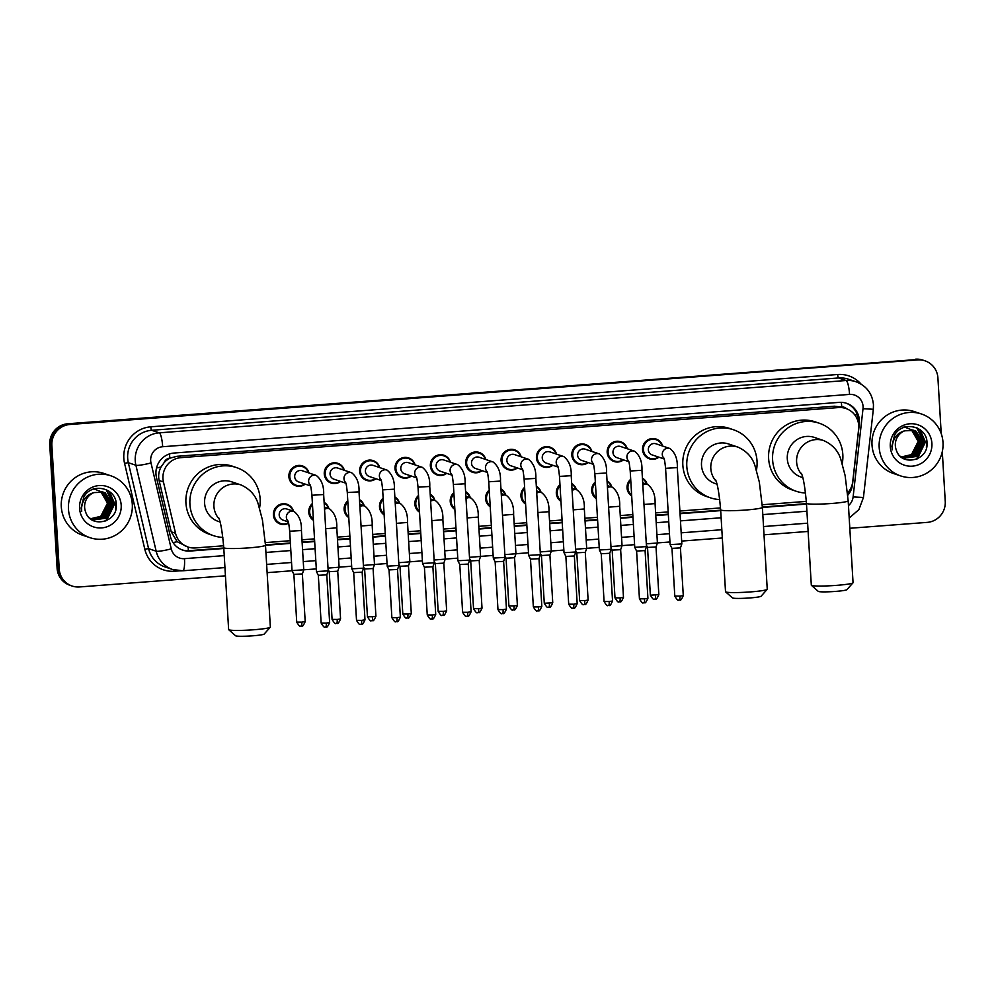 <?xml version="1.0" encoding="UTF-8"?>
<svg xmlns="http://www.w3.org/2000/svg" width="995" height="995" viewBox="0 0 995 995"><rect width="100%" height="100%" fill="white"/><g stroke="black" fill="none" stroke-linecap="round" stroke-linejoin="round"><path stroke-width="1.49" d="M631.701 496.007A10.447 10.211 -71.4 0 1 630.706 479.279M596.328 498.706A10.447 10.211 -71.4 0 1 595.333 481.978M560.969 501.393A10.447 10.211 -71.4 0 1 559.974 484.664M525.596 504.092A10.447 10.211 -71.4 0 1 524.601 487.363M490.236 506.778A10.447 10.211 -71.4 0 1 489.241 490.05M454.877 509.477A10.447 10.211 -71.4 0 1 453.882 492.749M419.504 512.176A10.447 10.211 -71.4 0 1 418.509 495.448M384.145 514.863A10.447 10.211 -71.4 0 1 383.15 498.134M348.772 517.562A10.447 10.211 -71.4 0 1 347.777 500.833M313.413 520.261A10.447 10.211 -71.4 0 1 312.418 503.52M288.6 523.159A10.447 10.211 -71.4 0 1 273.401 514.9A10.447 10.211 -71.4 0 1 293.488 511.243M623.504 459.889A10.447 10.211 -71.4 0 1 607.174 452.402A10.447 10.211 -71.4 0 1 627.26 448.745M588.144 462.575A10.447 10.211 -71.4 0 1 571.814 455.088A10.447 10.211 -71.4 0 1 591.901 451.431M552.785 465.274A10.447 10.211 -71.4 0 1 536.442 457.787A10.447 10.211 -71.4 0 1 556.528 454.13M517.412 467.961A10.447 10.211 -71.4 0 1 501.082 460.474A10.447 10.211 -71.4 0 1 521.169 456.829M658.877 457.19A10.447 10.211 -71.4 0 1 642.546 449.703A10.447 10.211 -71.4 0 1 662.633 446.046M482.053 470.66A10.447 10.211 -71.4 0 1 465.71 463.172A10.447 10.211 -71.4 0 1 485.809 459.516M446.68 473.359A10.447 10.211 -71.4 0 1 430.35 465.871A10.447 10.211 -71.4 0 1 450.437 462.215M411.321 476.045A10.447 10.211 -71.4 0 1 394.99 468.558A10.447 10.211 -71.4 0 1 415.077 464.901M375.948 478.744A10.447 10.211 -71.4 0 1 359.618 471.257A10.447 10.211 -71.4 0 1 379.704 467.6M340.588 481.431A10.447 10.211 -71.4 0 1 324.258 473.943A10.447 10.211 -71.4 0 1 344.345 470.299M305.229 484.13A10.447 10.211 -71.4 0 1 288.886 476.642A10.447 10.211 -71.4 0 1 308.985 472.986M847.578 492.985A19.601 19.141 108.6 0 0 852.727 481.679L858.648 429.007A19.601 19.141 108.6 0 0 838.424 407.564L180.941 457.65A19.601 19.141 108.6 0 0 163.441 481.966L175.53 533.258A19.601 19.141 108.6 0 0 195.356 547.934L223.639 545.782M164.175 462.563A19.601 19.141 -71.4 0 1 170.157 458.123L169.822 458.148A6.53 6.38 108.6 0 0 164.175 462.563L161.053 466.978C158.752 471.282 158.106 475.784 159.125 480.51L171.215 531.803L177.185 541.703L187.931 547.014M846.608 408.758A6.53 6.38 108.6 0 0 841.733 406.967L841.397 406.992A19.601 19.141 -71.4 0 1 841.857 407.142L845.85 408.485M841.397 406.992L834.432 406.209L176.948 456.295L170.157 458.123M265.317 542.611L290.241 540.708M301.97 539.812L314.519 538.855M337.342 537.113L349.879 536.168M372.702 534.427L385.252 533.469M408.062 531.728L420.611 530.77M443.434 529.041L455.971 528.084M478.794 526.343L491.343 525.385M514.166 523.644L526.703 522.698M549.526 520.957L562.076 519.999M584.886 518.258L597.435 517.3M620.258 515.572L632.795 514.614M655.618 512.873L668.167 511.915M679.896 511.02L720.529 507.923M762.22 504.751L806.323 501.393M642.409 478.097A10.447 10.211 -71.4 0 1 647.136 484.304M607.049 480.784A10.447 10.211 -71.4 0 1 611.776 487.003M571.677 483.483A10.447 10.211 -71.4 0 1 576.404 489.689M536.317 486.182A10.447 10.211 -71.4 0 1 541.044 492.388M500.945 488.868A10.447 10.211 -71.4 0 1 505.684 495.087M465.585 491.567A10.447 10.211 -71.4 0 1 470.312 497.774M430.226 494.254A10.447 10.211 -71.4 0 1 434.952 500.473M394.853 496.953A10.447 10.211 -71.4 0 1 399.58 503.159M359.493 499.652A10.447 10.211 -71.4 0 1 364.22 505.858M324.121 502.338A10.447 10.211 -71.4 0 1 328.86 508.557M847.777 495.261A19.601 19.141 108.6 0 0 852.528 484.403L859.332 423.82A19.601 19.141 108.6 0 0 839.108 402.378L173.951 453.048A19.601 19.141 108.6 0 0 156.451 477.364L170.356 536.367A19.601 19.141 108.6 0 0 190.169 551.043L223.8 548.481M845.986 403.137A19.601 19.141 -71.4 0 1 858.337 422.651M942.29 451.668L945.25 501.418A19.601 19.141 -71.4 0 1 927.253 522.375L849.817 528.27M225.43 575.831L79.525 586.951A19.601 19.141 -71.4 0 1 59.215 568.916L51.877 445.449A19.601 19.141 -71.4 0 1 69.874 424.492L917.601 359.916A19.601 19.141 -71.4 0 1 937.912 377.951L941.22 433.609M808.127 531.442L764.011 534.8M722.333 537.984L681.674 541.081M669.946 541.976L657.409 542.922M634.586 544.663L622.037 545.621M599.226 547.362L586.677 548.32M563.854 550.048L551.317 551.006M528.494 552.747L504.851 554.625M493.122 555.446L480.585 556.392M457.762 558.133L445.213 559.09M422.402 560.832L398.759 562.71M387.03 563.518L374.493 564.476M351.67 566.217L339.121 567.175M316.298 568.916L292.02 570.608L289.682 531.231C288.413 518.955 287.965 522.176 287.866 520.795M292.095 570.757L267.12 572.66M72.1 586.03L69.973 585.309A19.601 19.141 -71.4 0 1 57.088 568.195L49.75 444.728A19.601 19.141 -71.4 0 1 67.747 423.771L916.544 359.556A19.601 19.141 -71.4 0 1 923.957 360.476A19.601 19.141 -71.4 0 0 916.544 359.556L68.804 424.131L917.601 359.916M49.75 444.728L50.807 445.088A19.601 19.141 -71.4 0 1 68.804 424.131A19.601 19.141 -71.4 0 0 50.807 445.088L58.145 568.555L50.807 445.088L51.877 445.449M71.043 585.669A19.601 19.141 -71.4 0 1 58.145 568.555A19.601 19.141 -71.4 0 0 71.043 585.669M265.491 545.297L290.403 543.407M302.132 542.511L314.681 541.554M337.492 539.812L350.041 538.855M372.864 537.126L385.401 536.168M408.224 534.427L420.773 533.469M443.596 531.728L456.133 530.783M478.956 529.041L491.505 528.084M514.315 526.343L526.865 525.385M549.688 523.656L562.225 522.698M585.048 520.957L597.597 519.999M620.42 518.258L632.957 517.313M655.78 515.572L668.329 514.614M680.045 513.718L720.703 510.622M762.394 507.45L806.497 504.092M223.775 548.034L189.112 550.683A19.601 19.141 -71.4 0 1 182.222 549.924M806.472 503.644L762.369 507.015M720.678 510.186L680.02 513.283M668.304 514.179L655.755 515.136M632.932 516.865L620.395 517.823M597.572 519.564L585.023 520.522M562.2 522.263L549.663 523.208M526.84 524.95L514.291 525.907M491.48 527.649L478.931 528.606M456.108 530.335L443.571 531.293M420.748 533.034L408.199 533.992M385.376 535.733L372.839 536.678M350.016 538.419L337.467 539.377M314.656 541.118L302.107 542.076M290.378 542.959L265.466 544.862M849.805 490.075A19.601 19.141 -71.4 0 1 847.64 493.744M915.475 359.195A19.601 19.141 -71.4 0 1 922.9 360.115L925.027 360.837M879.182 447.402A32.661 31.902 -71.4 0 1 921.532 414.019A32.661 31.902 -71.4 0 1 943.011 442.539A32.661 31.902 -71.4 0 1 900.662 475.921A32.661 31.902 -71.4 0 1 879.182 447.402M900.662 475.921L893.485 473.496A32.661 31.902 -71.4 0 1 872.006 444.989A32.661 31.902 -71.4 0 1 914.355 411.607L921.532 414.019M903.808 458.086L916.532 456.282L923.273 443.111L915.574 431.034L914.082 430.4M900.214 456.22L904.02 458.16L916.955 456.431L923.683 443.248L915.997 431.183L914.293 430.474L904.679 430.81A14.763 14.415 -71.4 0 0 896.333 450.15C901.458 467.177 928.372 460.536 926.992 443.409C927.663 426.109 902.701 420.164 894.567 435.101L891.868 446.27L892.403 449.765L892.291 446.183C893.187 438.086 897.316 432.962 904.679 430.81M902.975 457.762L914.84 455.71L921.581 442.539L913.223 430.163M903.186 457.849L915.263 455.859L922.004 442.688L913.435 430.213M902.166 457.389L913.149 455.15L919.89 441.979L912.34 429.977M902.365 457.489L913.572 455.287L920.313 442.116L912.564 430.014M901.37 456.966L911.47 454.578L918.198 441.407L911.445 429.84M901.569 457.078L911.88 454.715L918.621 441.544L911.681 429.865M931.905 443.384A21.293 20.795 -71.4 0 1 912.353 466.157A21.293 20.795 -71.4 0 1 890.289 446.556A21.293 20.795 -71.4 0 1 909.84 423.783A21.293 20.795 -71.4 0 1 931.905 443.384M904.02 426.83L914.181 430.897L919.019 440.909M922.017 443.447L921.32 436.432M923.708 444.006L923.758 441.457L917.154 427.974M917.266 458.869L925.437 442.029L920.101 429.703M921.867 441.233L920.947 435.822M923.559 441.805L916.88 427.85M916.432 459.23L925.226 441.954L919.616 429.355M926.407 447.924L926.581 439.74M852.989 582.834L846.869 589.674A14.365 1.182 176.6 0 1 835.489 591.416A14.365 1.182 176.6 0 1 818.276 591.378L811.398 585.309A20.907 1.716 -3.4 0 0 836.434 585.371A20.907 1.716 -3.4 0 0 852.989 582.834A20.907 1.716 -3.4 0 0 853.051 582.697L848.175 500.808A20.907 1.716 176.6 0 1 831.571 503.482A20.907 1.716 176.6 0 1 806.447 503.296L811.311 585.172A20.907 1.716 -3.4 0 0 811.398 585.309M801.858 474.603A20.907 20.41 108.6 0 1 823.698 440.574L814.395 437.427A20.907 20.41 108.6 0 0 787.294 458.794A20.907 20.41 108.6 0 0 801.05 477.053L802.778 477.625M805.54 493.035A35.919 35.086 -71.4 0 1 796.249 491.281A35.919 35.086 -71.4 0 1 772.605 459.914A35.919 35.086 -71.4 0 1 819.196 423.198A35.919 35.086 -71.4 0 1 842.827 454.566A35.919 35.086 -71.4 0 1 842.243 463.608M796.249 491.281L792.256 489.938A35.919 35.086 -71.4 0 1 768.625 458.571A35.919 35.086 -71.4 0 1 815.203 421.855L819.196 423.198M767.182 589.376L761.075 596.216A14.365 1.182 176.6 0 1 749.695 597.958A14.365 1.182 176.6 0 1 732.482 597.908L725.604 591.851A20.907 1.716 -3.4 0 0 750.64 591.901A20.907 1.716 -3.4 0 0 767.182 589.376A20.907 1.716 -3.4 0 0 767.244 589.227L762.381 507.351A20.907 1.716 176.6 0 1 745.777 510.025A20.907 1.716 176.6 0 1 720.654 509.826L725.517 591.702A20.907 1.716 -3.4 0 0 725.604 591.851M716.064 481.132A20.907 20.41 108.6 0 1 737.904 447.103L728.601 443.969A20.907 20.41 108.6 0 0 701.5 465.337A20.907 20.41 108.6 0 0 715.243 483.582L716.985 484.167M719.746 499.577A35.919 35.086 -71.4 0 1 710.455 497.823A35.919 35.086 -71.4 0 1 686.811 466.456A35.919 35.086 -71.4 0 1 733.402 429.728A35.919 35.086 -71.4 0 1 757.033 461.095A35.919 35.086 -71.4 0 1 756.449 470.15M710.455 497.823L706.462 496.48A35.919 35.086 -71.4 0 1 682.831 465.1A35.919 35.086 -71.4 0 1 729.41 428.385L733.402 429.728M270.292 627.223L264.173 634.064A14.365 1.182 176.6 0 1 252.805 635.805A14.365 1.182 176.6 0 1 235.579 635.768L228.701 629.698A20.907 1.716 -3.4 0 0 253.737 629.76A20.907 1.716 -3.4 0 0 270.292 627.223A20.907 1.716 -3.4 0 0 270.354 627.086L265.491 545.198A20.907 1.716 176.6 0 1 248.874 547.872A20.907 1.716 176.6 0 1 223.763 547.685L228.626 629.561A20.907 1.716 -3.4 0 0 228.701 629.698M219.174 518.992A20.907 20.41 108.6 0 1 241.014 484.951L231.698 481.816A20.907 20.41 108.6 0 0 204.597 503.184A20.907 20.41 108.6 0 0 218.353 521.43L220.082 522.014M222.843 537.424A35.919 35.086 -71.4 0 1 213.552 535.671A35.919 35.086 -71.4 0 1 189.921 504.303A35.919 35.086 -71.4 0 1 236.499 467.588A35.919 35.086 -71.4 0 1 260.143 498.955A35.919 35.086 -71.4 0 1 259.546 507.997M213.552 535.671L209.572 534.327A35.919 35.086 -71.4 0 1 185.928 502.96A35.919 35.086 -71.4 0 1 232.519 466.245L236.499 467.588M664.15 458.969L652.21 454.939A5.883 5.746 -71.4 0 1 648.342 449.815A5.883 5.746 -71.4 0 1 655.966 443.795L669.896 448.496A5.883 5.746 -71.4 0 0 663.914 458.235M658.391 457.028A9.801 9.564 -71.4 0 1 643.442 449.74A9.801 9.564 -71.4 0 1 662.148 445.884M665.58 468.309L677.309 467.613L681.836 543.917L670.108 544.613L665.58 468.309C664.312 456.033 663.864 459.255 663.752 457.874M679.286 600.072A4.241 0.846 -94.4 0 0 679.361 600.084A4.241 0.846 -94.4 0 0 679.908 596.142L683.279 595.595L680.443 547.897L671.998 548.357M628.79 461.668L616.838 457.638A5.883 5.746 -71.4 0 1 612.97 452.501A5.883 5.746 -71.4 0 1 620.594 446.494L634.524 451.195A5.883 5.746 -71.4 0 0 628.541 460.934M623.032 459.727A9.801 9.564 -71.4 0 1 608.082 452.439A9.801 9.564 -71.4 0 1 626.788 448.583M630.208 470.996L641.949 470.299L646.476 546.616L634.748 547.312L630.208 470.996C628.939 458.732 628.492 461.941 628.392 460.573M643.927 602.759A4.241 0.846 -94.4 0 0 644.001 602.771A4.241 0.846 -94.4 0 0 644.536 598.828L647.919 598.293L645.083 550.596L636.638 551.043M593.43 464.354L581.478 460.324A5.883 5.746 -71.4 0 1 577.61 455.2A5.883 5.746 -71.4 0 1 585.234 449.193L599.164 453.882A5.883 5.746 -71.4 0 0 593.182 463.633M587.672 462.414A9.801 9.564 -71.4 0 1 572.71 455.125A9.801 9.564 -71.4 0 1 591.416 451.27M594.848 473.695L606.577 472.998L611.117 549.302L599.376 549.999L594.848 473.695C593.58 461.419 593.132 464.64 593.032 463.26M608.567 605.457A4.241 0.846 -94.4 0 0 608.629 605.47A4.241 0.846 -94.4 0 0 609.176 601.527L612.547 600.98L609.711 553.295L601.279 553.742M558.058 467.053L546.106 463.023A5.883 5.746 -71.4 0 1 542.238 457.887A5.883 5.746 -71.4 0 1 549.862 451.879L563.792 456.581A5.883 5.746 -71.4 0 0 557.822 466.319M552.3 465.113A9.801 9.564 -71.4 0 1 537.35 457.824A9.801 9.564 -71.4 0 1 556.056 453.969M559.476 476.394L571.217 475.697L575.744 552.001L564.016 552.698L559.476 476.394C558.22 464.118 557.76 467.327 557.66 465.958M573.195 608.156A4.241 0.846 -94.4 0 0 573.269 608.156A4.241 0.846 -94.4 0 0 573.804 604.214L577.187 603.679L574.351 555.981L565.906 556.429M522.698 469.739L510.746 465.722A5.883 5.746 -71.4 0 1 506.878 460.585A5.883 5.746 -71.4 0 1 514.502 454.578L528.432 459.267A5.883 5.746 -71.4 0 0 522.45 469.018M516.94 467.799A9.801 9.564 -71.4 0 1 501.99 460.523A9.801 9.564 -71.4 0 1 520.696 456.668M524.116 479.08L535.857 478.384L540.385 554.688L528.644 555.372L524.116 479.08C522.848 466.804 522.4 470.026 522.3 468.657M537.835 610.843A4.241 0.846 -94.4 0 0 537.909 610.855A4.241 0.846 -94.4 0 0 538.444 606.913L541.815 606.365L538.991 558.68L530.546 559.128M487.326 472.438L475.386 468.409A5.883 5.746 -71.4 0 1 471.518 463.284A5.883 5.746 -71.4 0 1 479.13 457.265L493.06 461.966A5.883 5.746 -71.4 0 0 487.09 471.705M481.568 470.498A9.801 9.564 -71.4 0 1 466.618 463.21A9.801 9.564 -71.4 0 1 485.324 459.354M488.744 481.779L500.485 481.082L505.012 557.387L493.284 558.083L488.744 481.779C487.488 469.503 487.04 472.724 486.928 471.344M502.463 613.542A4.241 0.846 -94.4 0 0 502.537 613.554A4.241 0.846 -94.4 0 0 503.084 609.612L506.455 609.064L503.619 561.367L495.174 561.827M451.966 475.137L440.014 471.108A5.883 5.746 -71.4 0 1 436.146 465.971A5.883 5.746 -71.4 0 1 443.77 459.964L457.7 464.665A5.883 5.746 -71.4 0 0 451.718 474.404M446.208 473.197A9.801 9.564 -71.4 0 1 431.258 465.909A9.801 9.564 -71.4 0 1 449.964 462.053M453.384 484.478L465.125 483.769L469.652 560.085L457.911 560.757L453.384 484.478C452.116 472.202 451.668 475.411 451.568 474.043M467.103 616.228A4.241 0.846 -94.4 0 0 467.177 616.241A4.241 0.846 -94.4 0 0 467.712 612.298L471.095 611.763L468.259 564.065L459.814 564.513M416.594 477.824L404.654 473.807A5.883 5.746 -71.4 0 1 400.786 468.67A5.883 5.746 -71.4 0 1 408.41 462.663L422.34 467.351A5.883 5.746 -71.4 0 0 416.358 477.103M410.848 475.884A9.801 9.564 -71.4 0 1 395.886 468.595A9.801 9.564 -71.4 0 1 414.592 464.74M418.024 487.164L429.753 486.468L434.293 562.772L422.552 563.468L418.024 487.164C416.756 474.889 416.308 478.11 416.208 476.729M431.743 618.927A4.241 0.846 -94.4 0 0 431.805 618.94A4.241 0.846 -94.4 0 0 432.352 614.997L435.723 614.45L432.887 566.764L424.455 567.212M381.234 480.523L369.282 476.493A5.883 5.746 -71.4 0 1 365.414 471.356A5.883 5.746 -71.4 0 1 373.038 465.349L386.968 470.05A5.883 5.746 -71.4 0 0 380.998 479.789M375.476 478.583A9.801 9.564 -71.4 0 1 360.526 471.294A9.801 9.564 -71.4 0 1 379.232 467.439M382.652 489.863L394.393 489.167L398.92 565.471L387.192 566.167L382.652 489.863C381.383 477.588 380.936 480.796 380.836 479.428M396.371 621.626A4.241 0.846 -94.4 0 0 396.445 621.626A4.241 0.846 -94.4 0 0 396.98 617.684L400.363 617.149L397.527 569.451L389.082 569.899M345.874 483.222L333.922 479.192A5.883 5.746 -71.4 0 1 330.054 474.055A5.883 5.746 -71.4 0 1 337.678 468.048L351.608 472.737A5.883 5.746 -71.4 0 0 345.626 482.488M340.116 481.269A9.801 9.564 -71.4 0 1 325.166 473.993A9.801 9.564 -71.4 0 1 343.872 470.137M347.292 492.55L359.021 491.853L363.561 568.17L351.82 568.841L347.292 492.55C346.024 480.286 345.576 483.495 345.476 482.127M361.011 624.313A4.241 0.846 -94.4 0 0 361.073 624.325A4.241 0.846 -94.4 0 0 361.62 620.382L364.991 619.835L362.168 572.15L353.722 572.598M310.502 485.908L298.562 481.878A5.883 5.746 -71.4 0 1 294.694 476.754A5.883 5.746 -71.4 0 1 302.306 470.747L316.236 475.436A5.883 5.746 -71.4 0 0 310.266 485.187M304.744 483.968A9.801 9.564 -71.4 0 1 289.794 476.68A9.801 9.564 -71.4 0 1 308.5 472.824M311.92 495.249L323.661 494.552L328.188 570.856L316.46 571.553L311.92 495.249C310.664 482.973 310.204 486.194 310.104 484.814M325.639 627.012A4.241 0.846 -94.4 0 0 325.713 627.024A4.241 0.846 -94.4 0 0 326.26 623.081L329.631 622.534L326.795 574.849L318.35 575.297M631.638 495.075A9.801 9.564 -71.4 0 1 630.768 480.436M642.447 478.806A9.801 9.564 -71.4 0 1 646.663 484.142M656.016 546.964L647.571 547.424M643.976 504.465L655.071 503.594L657.409 542.971L646.315 543.855M596.279 497.761A9.801 9.564 -71.4 0 1 595.408 483.122M607.087 481.505A9.801 9.564 -71.4 0 1 611.303 486.841M619.487 601.838A4.241 0.846 -94.4 0 0 619.562 601.851A4.241 0.846 -94.4 0 0 620.109 597.908L623.479 597.361L620.644 549.663L612.199 550.123M608.617 507.164L619.711 506.281L622.049 545.67L610.955 546.541M560.906 500.46A9.801 9.564 -71.4 0 1 560.036 485.821M571.727 484.192A9.801 9.564 -71.4 0 1 575.931 489.528M584.127 604.525A4.241 0.846 -94.4 0 0 584.202 604.537A4.241 0.846 -94.4 0 0 584.737 600.594L588.12 600.06L585.284 552.362L576.839 552.81M573.244 509.863L584.339 508.98L586.677 548.357L575.583 549.24M525.547 503.147A9.801 9.564 -71.4 0 1 524.676 488.52M536.355 486.891A9.801 9.564 -71.4 0 1 540.571 492.226M549.912 555.048L541.479 555.508M537.885 512.549L548.979 511.679L551.317 551.068L540.223 551.926M490.174 505.846A9.801 9.564 -71.4 0 1 489.316 491.207M500.995 489.59A9.801 9.564 -71.4 0 1 505.199 494.925M513.395 609.923A4.241 0.846 -94.4 0 0 513.47 609.923A4.241 0.846 -94.4 0 0 514.005 605.98L517.388 605.445L514.552 557.747L506.107 558.195M454.814 508.544A9.801 9.564 -71.4 0 1 453.944 493.906M465.623 492.276A9.801 9.564 -71.4 0 1 469.839 497.612M478.035 612.609A4.241 0.846 -94.4 0 0 478.11 612.621A4.241 0.846 -94.4 0 0 478.645 608.679L482.015 608.132L479.192 560.446L470.747 560.894M467.152 517.935L478.247 517.064L480.585 556.441L469.491 557.324M419.455 511.231A9.801 9.564 -71.4 0 1 418.584 496.604M430.263 494.975A9.801 9.564 -71.4 0 1 434.467 500.311M442.663 615.308A4.241 0.846 -94.4 0 0 442.738 615.32A4.241 0.846 -94.4 0 0 443.285 611.378L446.655 610.83L443.82 563.133L435.375 563.593M431.793 520.634L442.874 519.751L445.225 559.14L434.131 560.011M384.082 513.93A9.801 9.564 -71.4 0 1 383.212 499.291M394.903 497.674A9.801 9.564 -71.4 0 1 399.107 502.997M407.303 617.994A4.241 0.846 -94.4 0 0 407.378 618.007A4.241 0.846 -94.4 0 0 407.913 614.064L411.296 613.529L408.46 565.832L400.015 566.279M348.723 516.629A9.801 9.564 -71.4 0 1 347.852 501.99M359.531 500.361A9.801 9.564 -71.4 0 1 363.747 505.696M371.943 620.693A4.241 0.846 -94.4 0 0 372.006 620.706A4.241 0.846 -94.4 0 0 372.553 616.763L375.923 616.216L373.088 568.531L364.655 568.978M361.061 526.019L372.155 525.149L374.493 564.538L363.399 565.396M313.35 519.315A9.801 9.564 -71.4 0 1 312.48 504.676M324.171 503.06A9.801 9.564 -71.4 0 1 328.375 508.395M336.571 623.392A4.241 0.846 -94.4 0 0 336.646 623.392A4.241 0.846 -94.4 0 0 337.181 619.45L340.564 618.915L337.728 571.217L329.283 571.665M325.688 528.718L336.783 527.835L339.121 567.212L328.027 568.095M288.264 521.89L283.065 520.136A5.883 5.746 -71.4 0 1 279.197 515.012A5.883 5.746 -71.4 0 1 286.821 509.005L293.998 511.418A5.883 5.746 -71.4 0 0 288.015 521.169M288.488 522.711A9.801 9.564 -71.4 0 1 274.309 514.937A9.801 9.564 -71.4 0 1 293.015 511.082M301.211 626.079A4.241 0.846 -94.4 0 0 301.274 626.091A4.241 0.846 -94.4 0 0 301.821 622.149L305.191 621.601L302.368 573.916L293.923 574.364M68.468 509.166A32.661 31.902 -71.4 0 1 110.818 475.784A32.661 31.902 -71.4 0 1 132.298 504.303A32.661 31.902 -71.4 0 1 89.948 537.673A32.661 31.902 -71.4 0 1 68.468 509.166M89.948 537.673L82.772 535.26A32.661 31.902 -71.4 0 1 61.292 506.741A32.661 31.902 -71.4 0 1 103.642 473.359L110.818 475.784M93.095 519.85L105.818 518.047L112.559 504.875L104.873 492.799L103.368 492.164M89.5 517.985L93.306 519.925L106.241 518.184L112.982 505.012L105.296 492.935L103.579 492.226L93.965 492.575A14.763 14.415 -71.4 0 0 85.62 511.915C90.744 528.942 117.671 522.3 116.278 505.174C116.95 487.873 91.988 481.928 83.854 496.866L81.155 508.022L81.69 511.517L81.578 507.947C82.473 499.851 86.602 494.726 93.965 492.575M92.261 519.527L104.127 517.475L110.868 504.303L102.51 491.916M92.473 519.614L104.55 517.611L111.291 504.44L102.721 491.978M91.453 519.154L102.435 516.903L109.176 503.731L101.639 491.729M91.652 519.253L102.858 517.052L109.599 503.88L101.851 491.766M90.657 518.718L100.756 516.33L107.497 503.159L100.744 491.605M90.856 518.83L101.179 516.48L107.908 503.308L100.968 491.629M121.191 505.149A21.293 20.795 -71.4 0 1 101.639 527.91A21.293 20.795 -71.4 0 1 79.575 508.321A21.293 20.795 -71.4 0 1 99.127 485.548A21.293 20.795 -71.4 0 1 121.191 505.149M93.306 488.595L103.468 492.662L108.306 502.674M111.303 505.199L110.619 498.196M112.995 505.771L113.044 503.221L106.44 489.739M106.552 520.621L114.723 503.793L109.388 491.468M111.154 502.997L110.234 497.587M112.845 503.569L106.166 489.615M105.731 520.982L114.512 503.719L108.903 491.12M115.694 509.676L115.868 501.505M156.513 468.011A19.601 2.264 -13.3 0 0 161.053 466.978M841.733 406.967A19.601 3.893 -94.4 0 0 841.347 402.341M188.291 550.72A19.601 3.893 -94.4 0 0 188.204 547.101M854.618 414.691A19.601 0.908 6.4 0 0 857.342 414.903M173.043 542.598A19.601 2.264 -13.3 0 0 177.185 541.703M169.822 458.148A19.601 3.893 -94.4 0 0 169.473 453.944M834.432 406.209L838.424 407.564M171.215 531.803L175.53 533.258M159.125 480.51L163.441 481.966M176.948 456.295L180.941 457.65M848.461 505.622A13.059 12.761 108.6 0 0 853.113 496.928L863.013 408.696A13.059 12.761 108.6 0 0 849.543 394.406L162.67 446.73A13.059 12.761 108.6 0 0 151.004 462.949L171.252 548.867A13.059 12.761 108.6 0 0 184.473 558.655L224.236 555.62M171.252 548.867A13.059 1.505 -13.3 0 1 156.165 551.193L135.905 465.262A26.131 25.522 -71.4 0 1 159.237 432.837L846.111 380.513A26.131 25.522 -71.4 0 1 855.998 381.744L848.424 379.194A26.131 25.522 108.6 0 0 838.536 377.963L151.663 430.288A26.131 25.522 108.6 0 0 128.33 462.712L148.578 548.631A26.131 25.522 108.6 0 0 165.12 566.963L172.695 569.526A26.131 25.522 -71.4 0 1 156.165 551.193L148.578 548.631L144.81 549.215L124.549 463.284A29.39 28.706 -71.4 0 1 150.805 426.818L837.678 374.493A3.271 0.647 -94.4 0 0 838.536 377.963L846.111 380.513A13.059 2.587 85.6 0 1 849.543 394.406M124.549 463.284L128.33 462.712L135.905 465.262A13.059 1.505 -13.3 0 0 151.004 462.949M837.678 374.493A29.39 28.706 -71.4 0 1 861.061 384.107M179.709 570.831L174.535 571.229A29.39 28.706 -71.4 0 1 144.81 549.215M69.874 424.492L67.747 423.771M59.215 568.916L57.088 568.195M162.67 446.73A13.059 2.587 85.6 0 0 159.237 432.837L151.663 430.288A3.271 0.647 -94.4 0 1 150.805 426.818M182.583 570.757A26.131 25.522 -71.4 0 1 172.695 569.526L182.806 570.782L224.945 567.573M265.914 552.449L290.826 550.546M302.555 549.663L315.104 548.705M337.927 546.964L350.464 546.006M373.287 544.265L385.836 543.32M408.646 541.578L421.196 540.621M444.019 538.88L456.556 537.922M479.379 536.193L491.928 535.235M514.751 533.494L527.288 532.536M550.111 530.795L562.66 529.837M585.47 528.109L598.02 527.151M620.843 525.41L633.38 524.452M656.202 522.711L668.752 521.766M680.481 520.87L721.126 517.773M762.817 514.602L806.92 511.231M174.511 570.06A3.271 0.647 -94.4 0 0 174.535 571.229M184.473 558.655A13.059 2.587 85.6 0 1 182.806 570.782M853.113 496.928L863.436 497.488L873.336 409.268L863.013 408.696M858.511 423.547L859.332 423.82M189.112 550.683L190.169 551.043M679.908 596.142L674.797 596.092L671.973 548.407L670.108 544.613M644.536 598.828L639.437 598.791L636.601 551.106L634.748 547.312M609.176 601.527L604.077 601.49L601.241 553.792L599.376 549.999M573.804 604.214L568.705 604.176L565.869 556.491M538.444 606.913L533.345 606.875L530.509 559.178L528.656 555.397M503.084 609.612L497.973 609.574L495.149 561.876L493.284 558.083M467.712 612.298L462.613 612.261L459.777 564.575L457.924 560.782M432.352 614.997L427.253 614.96L424.417 567.262L422.552 563.468M396.98 617.684L391.881 617.646L389.045 569.961L387.192 566.167M361.62 620.382L356.521 620.345L353.685 572.647M326.26 623.081L321.149 623.044L318.325 575.346L316.46 571.553M654.859 599.139A4.241 0.846 -94.4 0 0 654.934 599.152L655.556 599.052C656.091 599.848 657.197 598.393 658.839 594.662L650.369 595.172L647.534 547.474L646.389 545.148M650.369 595.172C652.471 598.692 653.752 600.01 654.225 599.152L654.934 599.152A4.241 0.846 -94.4 0 0 655.469 595.209M642.82 485.05A5.883 5.746 -71.4 0 1 647.645 484.478C652.944 488.62 655.407 495 655.071 503.594M607.46 487.749A5.883 5.746 -71.4 0 1 612.286 487.177C617.572 491.319 620.047 497.687 619.711 506.281M620.109 597.908L614.997 597.858L612.174 550.173L611.029 547.847M572.088 490.448A5.883 5.746 -71.4 0 1 576.913 489.863C582.212 494.017 584.687 500.385 584.339 508.98M584.737 600.594L579.637 600.557L576.801 552.859L575.657 550.533M548.767 607.224A4.241 0.846 -94.4 0 0 548.83 607.236L549.464 607.137C549.999 607.933 551.093 606.477 552.747 602.746L544.277 603.256L541.442 555.558L540.297 553.232M544.277 603.256C546.379 606.763 547.66 608.094 548.133 607.224L548.83 607.236A4.241 0.846 -94.4 0 0 549.377 603.293M536.728 493.134A5.883 5.746 -71.4 0 1 541.554 492.562C546.84 496.704 549.315 503.084 548.979 511.679M501.368 495.833A5.883 5.746 -71.4 0 1 506.194 495.249C511.48 499.403 513.955 505.771 513.607 514.365L502.512 515.248M514.005 605.98L508.905 605.943L506.069 558.257L504.938 555.919M465.996 498.52A5.883 5.746 -71.4 0 1 470.822 497.948C476.107 502.089 478.583 508.47 478.247 517.064M478.645 608.679L473.545 608.641L470.71 560.944L469.565 558.618M430.636 501.219A5.883 5.746 -71.4 0 1 435.462 500.647C440.748 504.788 443.223 511.156 442.874 519.751M443.285 611.378L438.173 611.328L435.35 563.643L434.206 561.317M395.264 503.918A5.883 5.746 -71.4 0 1 400.089 503.333C405.388 507.487 407.863 513.855 407.515 522.45L396.42 523.333M407.913 614.064L402.813 614.027L399.978 566.342L398.833 564.003M359.904 506.604A5.883 5.746 -71.4 0 1 364.73 506.032C370.016 510.174 372.491 516.554 372.155 525.149M372.553 616.763L367.453 616.726L364.618 569.028L363.474 566.702M324.544 509.303A5.883 5.746 -71.4 0 1 329.37 508.719C334.656 512.873 337.131 519.241 336.783 527.835M337.181 619.45L332.081 619.412L329.245 571.727M293.998 511.418C299.284 515.559 301.759 521.94 301.423 530.534L289.682 531.231M301.821 622.149L296.721 622.111L293.886 574.413L292.032 570.62M873.336 409.268L873.461 404.754C872.292 393.51 866.471 385.836 855.998 381.744M266.635 564.401L291.547 562.498M303.264 561.603L315.813 560.645M338.636 558.916L351.173 557.959M373.996 556.217L386.545 555.26M409.355 553.519L421.905 552.573M444.728 550.832L457.265 549.874M480.087 548.133L492.637 547.175M515.46 545.447L527.997 544.489M550.82 542.748L563.369 541.79M586.192 540.049L598.729 539.103M621.552 537.362L634.101 536.404M656.911 534.663L669.461 533.706M681.189 532.822L721.835 529.726M763.526 526.542L807.629 523.183M849.208 518.047L858.909 509.577L863.436 497.488M823.698 440.574C832.604 444.628 838.325 450.959 840.875 459.541L845.116 475.51L848.175 500.808M801.361 473.309C803.351 477.438 805.042 487.438 806.447 503.296M737.904 447.103C746.81 451.17 752.531 457.489 755.081 466.083L759.322 482.053L762.381 507.351M715.567 479.839C717.557 483.98 719.248 493.968 720.654 509.826M241.014 484.951C249.907 489.018 255.64 495.348 258.178 503.93L262.431 519.9L265.491 545.198M218.664 517.698C220.654 521.828 222.358 531.827 223.763 547.685M683.279 595.595C681.625 599.313 680.53 600.781 679.983 599.985L678.652 600.072C678.192 600.943 676.911 599.612 674.797 596.092M677.309 467.613C677.657 459.018 675.182 452.638 669.896 448.496M656.153 439.728L652.521 438.509M649.884 458.297L646.252 457.078M680.443 547.909L681.836 543.917M647.919 598.293C646.265 602.012 645.17 603.48 644.623 602.684L643.292 602.771C642.82 603.642 641.539 602.311 639.437 598.791M641.949 470.299C642.285 461.705 639.81 455.337 634.524 451.195M620.78 442.427L617.149 441.195M614.524 460.996L610.893 459.765M645.083 550.608L646.476 546.616M612.547 600.98C610.893 604.711 609.798 606.166 609.263 605.37L607.933 605.457C607.46 606.328 606.179 605.01 604.077 601.49M606.577 472.998C606.925 464.404 604.45 458.036 599.164 453.882M585.421 445.113L581.789 443.894M579.165 463.682L575.533 462.464M609.711 553.295L611.117 549.302M577.187 603.679C575.533 607.398 574.438 608.865 573.891 608.069L572.56 608.156C572.1 609.027 570.807 607.696 568.705 604.176M571.217 475.697C571.553 467.09 569.09 460.722 563.792 456.581M550.048 447.812L546.417 446.581M565.881 556.491L564.016 552.698M543.792 466.381L540.161 465.15M574.351 555.994L575.744 552.001M541.815 606.365C540.161 610.097 539.066 611.564 538.531 610.756L537.201 610.855C536.728 611.714 535.447 610.395 533.345 606.875M535.857 478.384C536.193 469.789 533.718 463.421 528.432 459.267M514.689 450.499L511.057 449.28M508.433 469.068L504.801 467.849M538.979 558.68L540.385 554.688M506.455 609.064C504.801 612.783 503.706 614.251 503.159 613.455L501.828 613.542C501.368 614.412 500.087 613.082 497.973 609.574M500.485 481.082C500.833 472.488 498.358 466.108 493.06 461.966M479.329 453.198L475.697 451.979M473.06 471.767L469.429 470.548M503.619 561.379L505.012 557.387M471.095 611.763C469.441 615.482 468.334 616.95 467.799 616.154L466.468 616.241C465.996 617.111 464.715 615.781 462.613 612.261M465.125 483.769C465.461 475.175 462.986 468.807 457.7 464.665M443.957 455.897L440.325 454.665M437.7 474.466L434.069 473.234M468.259 564.078L469.652 560.085M435.723 614.45C434.069 618.181 432.974 619.636 432.439 618.84L431.096 618.927C430.636 619.798 429.355 618.48 427.253 614.96M429.753 486.468C430.101 477.874 427.626 471.506 422.34 467.351M408.597 458.583L404.965 457.364M402.341 477.152L398.709 475.933M432.887 566.764L434.293 562.772M400.363 617.149C398.709 620.868 397.614 622.335 397.067 621.539L395.736 621.626C395.276 622.497 393.983 621.166 391.881 617.646M394.393 489.167C394.729 480.573 392.266 474.192 386.968 470.05M373.224 461.282L369.593 460.051M366.968 479.851L363.337 478.62M397.527 569.463L398.92 565.471M364.991 619.835C363.337 623.567 362.242 625.034 361.707 624.226L360.377 624.325C359.904 625.183 358.623 623.865 356.521 620.345M359.021 491.853C359.369 483.259 356.894 476.891 351.608 472.737M337.865 463.981L334.233 462.75M353.685 572.66L351.832 568.866M331.609 482.55L327.977 481.319M362.155 572.15L363.561 568.17M329.631 622.534C327.977 626.265 326.882 627.721 326.335 626.925L325.004 627.012C324.544 627.882 323.251 626.551 321.149 623.044M323.661 494.552C324.009 485.958 321.534 479.578 316.236 475.436M302.505 466.667L298.873 465.449M296.236 485.237L292.605 484.018M326.795 574.849L328.188 570.856M642.683 482.811L647.645 484.478M658.839 594.662L656.016 546.976L657.409 542.984M631.676 495.634L630.768 495.336M623.479 597.361C621.825 601.079 620.731 602.547 620.183 601.751L618.853 601.838C618.392 602.709 617.111 601.378 614.997 597.858M607.323 485.498L612.286 487.177M620.644 549.675L622.037 545.683M596.303 498.333L595.408 498.022M588.12 600.06C586.465 603.778 585.371 605.246 584.824 604.45L583.493 604.537C583.02 605.395 581.739 604.077 579.637 600.557M571.963 488.197L576.913 489.863M585.284 552.362L586.677 548.382M560.944 501.02L560.036 500.721M536.591 490.883L541.554 492.562M552.747 602.746L549.912 555.061L551.317 551.068M525.584 503.719L524.676 503.408M517.388 605.445C515.733 609.164 514.639 610.631 514.092 609.835L512.761 609.923C512.301 610.793 511.007 609.462 508.905 605.943M501.231 493.582L506.194 495.249M513.607 514.365L515.945 553.742M514.552 557.76L515.945 553.767M490.212 506.418L489.304 506.107M482.015 608.132C480.361 611.863 479.267 613.318 478.732 612.522L477.401 612.621C476.928 613.48 475.647 612.161 473.545 608.641M465.859 496.281L470.822 497.948M479.18 560.446L480.585 556.454M454.852 509.104L453.944 508.806M446.655 610.83C445.001 614.549 443.907 616.017 443.36 615.221L442.029 615.308C441.569 616.179 440.287 614.848 438.173 611.328M430.499 498.968L435.462 500.647M443.82 563.145L445.213 559.153M419.48 511.803L418.584 511.492M411.296 613.529C409.642 617.248 408.535 618.716 408 617.92L406.669 618.007C406.196 618.865 404.915 617.547 402.813 614.027M395.139 501.667L400.089 503.333M407.515 522.45L409.853 561.827M408.46 565.844L409.853 561.852M384.12 514.49L383.212 514.191M375.923 616.216C374.269 619.947 373.175 621.402 372.64 620.606L371.297 620.693C370.837 621.564 369.555 620.246 367.453 616.726M359.767 504.353L364.73 506.032M373.088 568.531L374.493 564.538M348.76 517.189L347.852 516.878M340.564 618.915C338.909 622.634 337.815 624.101 337.268 623.305L335.937 623.392C335.477 624.263 334.183 622.932 332.081 619.412M324.407 507.052L329.37 508.719M329.258 571.727L328.114 569.389M337.728 571.229L339.121 567.237M313.388 519.887L312.48 519.577M305.191 621.601C303.537 625.333 302.443 626.8 301.908 625.992L300.577 626.091C300.104 626.949 298.823 625.631 296.721 622.111M287.008 504.925L283.376 503.706M301.423 530.534L303.761 569.911M302.356 573.916L303.761 569.924M280.752 523.494L277.12 522.275"/></g></svg>
